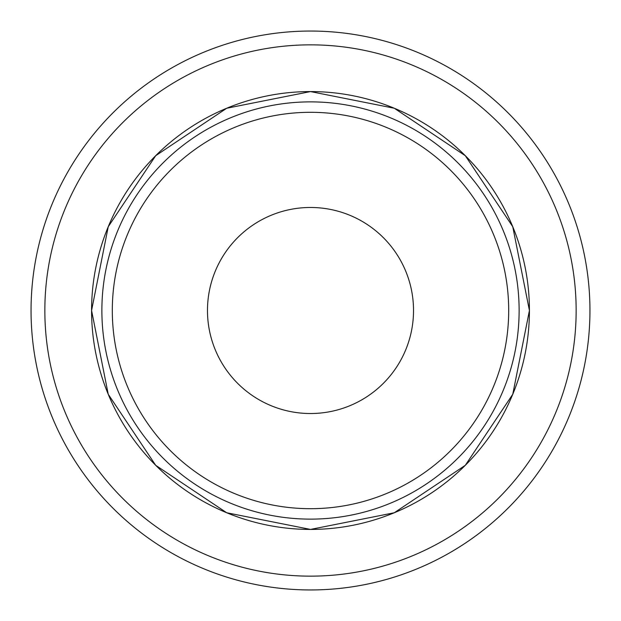 <?xml version="1.0" encoding="UTF-8"?>
<svg xmlns="http://www.w3.org/2000/svg" width="621" height="621" viewBox="0 0 621 621"><rect width="100%" height="100%" fill="white"/><g stroke="black" fill="none" stroke-linecap="round" stroke-linejoin="round"><path stroke-width="0.93" d="M91.574 310.5A218.926 218.926 0 0 0 310.5 529.426A218.926 218.926 0 0 0 529.426 310.5A218.926 218.926 0 0 0 310.5 91.574A218.926 218.926 0 0 0 91.574 310.5L108.24 394.281L155.7 465.308L226.719 512.76L310.5 529.426L394.273 512.76L465.3 465.308L512.76 394.281L529.426 310.5L512.76 226.719L465.3 155.7L394.281 108.24L310.5 91.574L226.719 108.24L155.7 155.7L108.24 226.719L91.574 310.5M310.5 589.95A279.45 279.45 0 0 0 589.95 310.5A279.45 279.45 0 0 0 310.5 31.05A279.45 279.45 0 0 0 31.05 310.5A279.45 279.45 0 0 0 310.5 589.95A279.45 279.45 0 0 1 31.05 310.5A279.45 279.45 0 0 1 310.5 31.05M310.5 519.125A208.625 208.625 0 0 0 519.125 310.5A208.625 208.625 0 0 0 310.5 101.875A208.625 208.625 0 0 0 101.875 310.5A208.625 208.625 0 0 0 310.5 519.125A208.625 208.625 0 0 1 101.875 310.5A208.625 208.625 0 0 1 310.5 101.875M207.476 310.5A103.024 103.024 0 0 1 310.5 207.476A103.024 103.024 0 0 1 413.524 310.5A103.024 103.024 0 0 1 310.5 413.524A103.024 103.024 0 0 1 207.476 310.5M349.522 587.21L350.686 587.047M270.314 587.047L271.478 587.21M272.999 587.419L270.119 587.016L272.984 587.419M348.016 587.419L350.881 587.016L348.001 587.419M44.852 310.5A265.648 265.648 0 0 0 310.5 576.148A265.648 265.648 0 0 0 576.148 310.5A265.648 265.648 0 0 0 310.5 44.852A265.648 265.648 0 0 0 44.852 310.5M310.5 508.692A198.192 198.192 0 0 0 508.692 310.5A198.192 198.192 0 0 0 310.5 112.308A198.192 198.192 0 0 0 112.308 310.5A198.192 198.192 0 0 0 310.5 508.692"/></g></svg>
